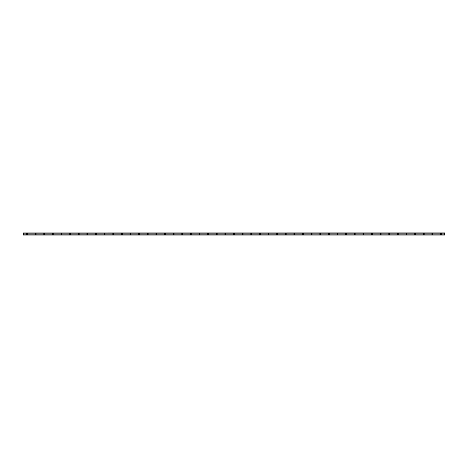 <?xml version="1.0" encoding="UTF-8"?>
<svg xmlns="http://www.w3.org/2000/svg" width="468" height="468" viewBox="0 0 468 468"><rect width="100%" height="100%" fill="white"/><g stroke="black" fill="none" stroke-linecap="round" stroke-linejoin="round"><path stroke-width="0.7" d="M26.992 234.322A0.322 0.322 0 0 1 26.67 234A0.322 0.322 0 0 1 26.992 233.678A0.322 0.322 0 0 1 27.32 234A0.322 0.322 0 0 1 26.992 234.322M441.008 234.322A0.322 0.322 0 0 1 440.68 234A0.322 0.322 0 0 1 441.008 233.678A0.322 0.322 0 0 1 441.33 234A0.322 0.322 0 0 1 441.008 234.322M432.379 234.322A0.322 0.322 0 0 1 432.058 234A0.322 0.322 0 0 1 432.379 233.678A0.322 0.322 0 0 1 432.707 234A0.322 0.322 0 0 1 432.379 234.322M423.756 234.322A0.322 0.322 0 0 1 423.435 234A0.322 0.322 0 0 1 423.756 233.678A0.322 0.322 0 0 1 424.078 234A0.322 0.322 0 0 1 423.756 234.322M415.128 234.322A0.322 0.322 0 0 1 414.806 234A0.322 0.322 0 0 1 415.128 233.678A0.322 0.322 0 0 1 415.455 234A0.322 0.322 0 0 1 415.128 234.322M406.505 234.322A0.322 0.322 0 0 1 406.183 234A0.322 0.322 0 0 1 406.505 233.678A0.322 0.322 0 0 1 406.827 234A0.322 0.322 0 0 1 406.505 234.322M397.882 234.322A0.322 0.322 0 0 1 397.554 234A0.322 0.322 0 0 1 397.882 233.678A0.322 0.322 0 0 1 398.204 234A0.322 0.322 0 0 1 397.882 234.322M389.253 234.322A0.322 0.322 0 0 1 388.931 234A0.322 0.322 0 0 1 389.253 233.678A0.322 0.322 0 0 1 389.581 234A0.322 0.322 0 0 1 389.253 234.322M380.63 234.322A0.322 0.322 0 0 1 380.308 234A0.322 0.322 0 0 1 380.63 233.678A0.322 0.322 0 0 1 380.952 234A0.322 0.322 0 0 1 380.63 234.322M372.001 234.322A0.322 0.322 0 0 1 371.68 234A0.322 0.322 0 0 1 372.001 233.678A0.322 0.322 0 0 1 372.329 234A0.322 0.322 0 0 1 372.001 234.322M363.379 234.322A0.322 0.322 0 0 1 363.057 234A0.322 0.322 0 0 1 363.379 233.678A0.322 0.322 0 0 1 363.7 234A0.322 0.322 0 0 1 363.379 234.322M354.756 234.322A0.322 0.322 0 0 1 354.428 234A0.322 0.322 0 0 1 354.756 233.678A0.322 0.322 0 0 1 355.077 234A0.322 0.322 0 0 1 354.756 234.322M346.127 234.322A0.322 0.322 0 0 1 345.805 234A0.322 0.322 0 0 1 346.127 233.678A0.322 0.322 0 0 1 346.455 234A0.322 0.322 0 0 1 346.127 234.322M337.504 234.322A0.322 0.322 0 0 1 337.182 234A0.322 0.322 0 0 1 337.504 233.678A0.322 0.322 0 0 1 337.826 234A0.322 0.322 0 0 1 337.504 234.322M328.875 234.322A0.322 0.322 0 0 1 328.554 234A0.322 0.322 0 0 1 328.875 233.678A0.322 0.322 0 0 1 329.203 234A0.322 0.322 0 0 1 328.875 234.322M320.252 234.322A0.322 0.322 0 0 1 319.931 234A0.322 0.322 0 0 1 320.252 233.678A0.322 0.322 0 0 1 320.574 234A0.322 0.322 0 0 1 320.252 234.322M311.63 234.322A0.322 0.322 0 0 1 311.302 234A0.322 0.322 0 0 1 311.63 233.678A0.322 0.322 0 0 1 311.951 234A0.322 0.322 0 0 1 311.63 234.322M303.001 234.322A0.322 0.322 0 0 1 302.679 234A0.322 0.322 0 0 1 303.001 233.678A0.322 0.322 0 0 1 303.328 234A0.322 0.322 0 0 1 303.001 234.322M294.378 234.322A0.322 0.322 0 0 1 294.056 234A0.322 0.322 0 0 1 294.378 233.678A0.322 0.322 0 0 1 294.7 234A0.322 0.322 0 0 1 294.378 234.322M285.749 234.322A0.322 0.322 0 0 1 285.427 234A0.322 0.322 0 0 1 285.749 233.678A0.322 0.322 0 0 1 286.077 234A0.322 0.322 0 0 1 285.749 234.322M277.126 234.322A0.322 0.322 0 0 1 276.804 234A0.322 0.322 0 0 1 277.126 233.678A0.322 0.322 0 0 1 277.448 234A0.322 0.322 0 0 1 277.126 234.322M268.503 234.322A0.322 0.322 0 0 1 268.176 234A0.322 0.322 0 0 1 268.503 233.678A0.322 0.322 0 0 1 268.825 234A0.322 0.322 0 0 1 268.503 234.322M259.875 234.322A0.322 0.322 0 0 1 259.553 234A0.322 0.322 0 0 1 259.875 233.678A0.322 0.322 0 0 1 260.196 234A0.322 0.322 0 0 1 259.875 234.322M251.252 234.322A0.322 0.322 0 0 1 250.93 234A0.322 0.322 0 0 1 251.252 233.678A0.322 0.322 0 0 1 251.573 234A0.322 0.322 0 0 1 251.252 234.322M242.623 234.322A0.322 0.322 0 0 1 242.301 234A0.322 0.322 0 0 1 242.623 233.678A0.322 0.322 0 0 1 242.951 234A0.322 0.322 0 0 1 242.623 234.322M234 234.322A0.322 0.322 0 0 1 233.678 234A0.322 0.322 0 0 1 234 233.678A0.322 0.322 0 0 1 234.322 234A0.322 0.322 0 0 1 234 234.322M225.377 234.322A0.322 0.322 0 0 1 225.049 234A0.322 0.322 0 0 1 225.377 233.678A0.322 0.322 0 0 1 225.699 234A0.322 0.322 0 0 1 225.377 234.322M216.748 234.322A0.322 0.322 0 0 1 216.427 234A0.322 0.322 0 0 1 216.748 233.678A0.322 0.322 0 0 1 217.07 234A0.322 0.322 0 0 1 216.748 234.322M208.125 234.322A0.322 0.322 0 0 1 207.804 234A0.322 0.322 0 0 1 208.125 233.678A0.322 0.322 0 0 1 208.447 234A0.322 0.322 0 0 1 208.125 234.322M199.497 234.322A0.322 0.322 0 0 1 199.175 234A0.322 0.322 0 0 1 199.497 233.678A0.322 0.322 0 0 1 199.824 234A0.322 0.322 0 0 1 199.497 234.322M190.874 234.322A0.322 0.322 0 0 1 190.552 234A0.322 0.322 0 0 1 190.874 233.678A0.322 0.322 0 0 1 191.196 234A0.322 0.322 0 0 1 190.874 234.322M182.251 234.322A0.322 0.322 0 0 1 181.923 234A0.322 0.322 0 0 1 182.251 233.678A0.322 0.322 0 0 1 182.573 234A0.322 0.322 0 0 1 182.251 234.322M173.622 234.322A0.322 0.322 0 0 1 173.3 234A0.322 0.322 0 0 1 173.622 233.678A0.322 0.322 0 0 1 173.944 234A0.322 0.322 0 0 1 173.622 234.322M164.999 234.322A0.322 0.322 0 0 1 164.672 234A0.322 0.322 0 0 1 164.999 233.678A0.322 0.322 0 0 1 165.321 234A0.322 0.322 0 0 1 164.999 234.322M156.37 234.322A0.322 0.322 0 0 1 156.049 234A0.322 0.322 0 0 1 156.37 233.678A0.322 0.322 0 0 1 156.698 234A0.322 0.322 0 0 1 156.37 234.322M147.748 234.322A0.322 0.322 0 0 1 147.426 234A0.322 0.322 0 0 1 147.748 233.678A0.322 0.322 0 0 1 148.069 234A0.322 0.322 0 0 1 147.748 234.322M139.125 234.322A0.322 0.322 0 0 1 138.797 234A0.322 0.322 0 0 1 139.125 233.678A0.322 0.322 0 0 1 139.446 234A0.322 0.322 0 0 1 139.125 234.322M130.496 234.322A0.322 0.322 0 0 1 130.174 234A0.322 0.322 0 0 1 130.496 233.678A0.322 0.322 0 0 1 130.818 234A0.322 0.322 0 0 1 130.496 234.322M121.873 234.322A0.322 0.322 0 0 1 121.545 234A0.322 0.322 0 0 1 121.873 233.678A0.322 0.322 0 0 1 122.195 234A0.322 0.322 0 0 1 121.873 234.322M113.244 234.322A0.322 0.322 0 0 1 112.923 234A0.322 0.322 0 0 1 113.244 233.678A0.322 0.322 0 0 1 113.572 234A0.322 0.322 0 0 1 113.244 234.322M104.621 234.322A0.322 0.322 0 0 1 104.3 234A0.322 0.322 0 0 1 104.621 233.678A0.322 0.322 0 0 1 104.943 234A0.322 0.322 0 0 1 104.621 234.322M95.998 234.322A0.322 0.322 0 0 1 95.671 234A0.322 0.322 0 0 1 95.998 233.678A0.322 0.322 0 0 1 96.32 234A0.322 0.322 0 0 1 95.998 234.322M87.37 234.322A0.322 0.322 0 0 1 87.048 234A0.322 0.322 0 0 1 87.37 233.678A0.322 0.322 0 0 1 87.692 234A0.322 0.322 0 0 1 87.37 234.322M78.747 234.322A0.322 0.322 0 0 1 78.419 234A0.322 0.322 0 0 1 78.747 233.678A0.322 0.322 0 0 1 79.069 234A0.322 0.322 0 0 1 78.747 234.322M70.118 234.322A0.322 0.322 0 0 1 69.796 234A0.322 0.322 0 0 1 70.118 233.678A0.322 0.322 0 0 1 70.446 234A0.322 0.322 0 0 1 70.118 234.322M61.495 234.322A0.322 0.322 0 0 1 61.173 234A0.322 0.322 0 0 1 61.495 233.678A0.322 0.322 0 0 1 61.817 234A0.322 0.322 0 0 1 61.495 234.322M52.872 234.322A0.322 0.322 0 0 1 52.545 234A0.322 0.322 0 0 1 52.872 233.678A0.322 0.322 0 0 1 53.194 234A0.322 0.322 0 0 1 52.872 234.322M44.244 234.322A0.322 0.322 0 0 1 43.922 234A0.322 0.322 0 0 1 44.244 233.678A0.322 0.322 0 0 1 44.565 234A0.322 0.322 0 0 1 44.244 234.322M35.621 234.322A0.322 0.322 0 0 1 35.293 234A0.322 0.322 0 0 1 35.621 233.678A0.322 0.322 0 0 1 35.942 234A0.322 0.322 0 0 1 35.621 234.322M26.992 233.462A0.538 0.538 0 0 0 26.454 234A0.538 0.538 0 0 0 26.992 234.538A0.538 0.538 0 0 0 27.53 234A0.538 0.538 0 0 0 26.992 233.462M441.008 233.462A0.538 0.538 0 0 0 440.47 234A0.538 0.538 0 0 0 441.008 234.538A0.538 0.538 0 0 0 441.546 234A0.538 0.538 0 0 0 441.008 233.462M432.379 233.462A0.538 0.538 0 0 0 431.841 234A0.538 0.538 0 0 0 432.379 234.538A0.538 0.538 0 0 0 432.918 234A0.538 0.538 0 0 0 432.379 233.462M423.756 233.462A0.538 0.538 0 0 0 423.218 234A0.538 0.538 0 0 0 423.756 234.538A0.538 0.538 0 0 0 424.295 234A0.538 0.538 0 0 0 423.756 233.462M415.128 233.462A0.538 0.538 0 0 0 414.589 234A0.538 0.538 0 0 0 415.128 234.538A0.538 0.538 0 0 0 415.672 234A0.538 0.538 0 0 0 415.128 233.462M406.505 233.462A0.538 0.538 0 0 0 405.967 234A0.538 0.538 0 0 0 406.505 234.538A0.538 0.538 0 0 0 407.043 234A0.538 0.538 0 0 0 406.505 233.462M397.882 233.462A0.538 0.538 0 0 0 397.344 234A0.538 0.538 0 0 0 397.882 234.538A0.538 0.538 0 0 0 398.42 234A0.538 0.538 0 0 0 397.882 233.462M389.253 233.462A0.538 0.538 0 0 0 388.715 234A0.538 0.538 0 0 0 389.253 234.538A0.538 0.538 0 0 0 389.791 234A0.538 0.538 0 0 0 389.253 233.462M380.63 233.462A0.538 0.538 0 0 0 380.092 234A0.538 0.538 0 0 0 380.63 234.538A0.538 0.538 0 0 0 381.168 234A0.538 0.538 0 0 0 380.63 233.462M372.001 233.462A0.538 0.538 0 0 0 371.463 234A0.538 0.538 0 0 0 372.001 234.538A0.538 0.538 0 0 0 372.546 234A0.538 0.538 0 0 0 372.001 233.462M363.379 233.462A0.538 0.538 0 0 0 362.84 234A0.538 0.538 0 0 0 363.379 234.538A0.538 0.538 0 0 0 363.917 234A0.538 0.538 0 0 0 363.379 233.462M354.756 233.462A0.538 0.538 0 0 0 354.212 234A0.538 0.538 0 0 0 354.756 234.538A0.538 0.538 0 0 0 355.294 234A0.538 0.538 0 0 0 354.756 233.462M346.127 233.462A0.538 0.538 0 0 0 345.589 234A0.538 0.538 0 0 0 346.127 234.538A0.538 0.538 0 0 0 346.665 234A0.538 0.538 0 0 0 346.127 233.462M337.504 233.462A0.538 0.538 0 0 0 336.966 234A0.538 0.538 0 0 0 337.504 234.538A0.538 0.538 0 0 0 338.042 234A0.538 0.538 0 0 0 337.504 233.462M328.875 233.462A0.538 0.538 0 0 0 328.337 234A0.538 0.538 0 0 0 328.875 234.538A0.538 0.538 0 0 0 329.419 234A0.538 0.538 0 0 0 328.875 233.462M320.252 233.462A0.538 0.538 0 0 0 319.714 234A0.538 0.538 0 0 0 320.252 234.538A0.538 0.538 0 0 0 320.791 234A0.538 0.538 0 0 0 320.252 233.462M311.63 233.462A0.538 0.538 0 0 0 311.085 234A0.538 0.538 0 0 0 311.63 234.538A0.538 0.538 0 0 0 312.168 234A0.538 0.538 0 0 0 311.63 233.462M303.001 233.462A0.538 0.538 0 0 0 302.463 234A0.538 0.538 0 0 0 303.001 234.538A0.538 0.538 0 0 0 303.539 234A0.538 0.538 0 0 0 303.001 233.462M294.378 233.462A0.538 0.538 0 0 0 293.84 234A0.538 0.538 0 0 0 294.378 234.538A0.538 0.538 0 0 0 294.916 234A0.538 0.538 0 0 0 294.378 233.462M285.749 233.462A0.538 0.538 0 0 0 285.211 234A0.538 0.538 0 0 0 285.749 234.538A0.538 0.538 0 0 0 286.293 234A0.538 0.538 0 0 0 285.749 233.462M277.126 233.462A0.538 0.538 0 0 0 276.588 234A0.538 0.538 0 0 0 277.126 234.538A0.538 0.538 0 0 0 277.664 234A0.538 0.538 0 0 0 277.126 233.462M268.503 233.462A0.538 0.538 0 0 0 267.959 234A0.538 0.538 0 0 0 268.503 234.538A0.538 0.538 0 0 0 269.041 234A0.538 0.538 0 0 0 268.503 233.462M259.875 233.462A0.538 0.538 0 0 0 259.336 234A0.538 0.538 0 0 0 259.875 234.538A0.538 0.538 0 0 0 260.413 234A0.538 0.538 0 0 0 259.875 233.462M251.252 233.462A0.538 0.538 0 0 0 250.713 234A0.538 0.538 0 0 0 251.252 234.538A0.538 0.538 0 0 0 251.79 234A0.538 0.538 0 0 0 251.252 233.462M242.623 233.462A0.538 0.538 0 0 0 242.085 234A0.538 0.538 0 0 0 242.623 234.538A0.538 0.538 0 0 0 243.167 234A0.538 0.538 0 0 0 242.623 233.462M234 233.462A0.538 0.538 0 0 0 233.462 234A0.538 0.538 0 0 0 234 234.538A0.538 0.538 0 0 0 234.538 234A0.538 0.538 0 0 0 234 233.462M225.377 233.462A0.538 0.538 0 0 0 224.833 234A0.538 0.538 0 0 0 225.377 234.538A0.538 0.538 0 0 0 225.915 234A0.538 0.538 0 0 0 225.377 233.462M216.748 233.462A0.538 0.538 0 0 0 216.21 234A0.538 0.538 0 0 0 216.748 234.538A0.538 0.538 0 0 0 217.287 234A0.538 0.538 0 0 0 216.748 233.462M208.125 233.462A0.538 0.538 0 0 0 207.587 234A0.538 0.538 0 0 0 208.125 234.538A0.538 0.538 0 0 0 208.664 234A0.538 0.538 0 0 0 208.125 233.462M199.497 233.462A0.538 0.538 0 0 0 198.959 234A0.538 0.538 0 0 0 199.497 234.538A0.538 0.538 0 0 0 200.041 234A0.538 0.538 0 0 0 199.497 233.462M190.874 233.462A0.538 0.538 0 0 0 190.336 234A0.538 0.538 0 0 0 190.874 234.538A0.538 0.538 0 0 0 191.412 234A0.538 0.538 0 0 0 190.874 233.462M182.251 233.462A0.538 0.538 0 0 0 181.707 234A0.538 0.538 0 0 0 182.251 234.538A0.538 0.538 0 0 0 182.789 234A0.538 0.538 0 0 0 182.251 233.462M173.622 233.462A0.538 0.538 0 0 0 173.084 234A0.538 0.538 0 0 0 173.622 234.538A0.538 0.538 0 0 0 174.16 234A0.538 0.538 0 0 0 173.622 233.462M164.999 233.462A0.538 0.538 0 0 0 164.461 234A0.538 0.538 0 0 0 164.999 234.538A0.538 0.538 0 0 0 165.537 234A0.538 0.538 0 0 0 164.999 233.462M156.37 233.462A0.538 0.538 0 0 0 155.832 234A0.538 0.538 0 0 0 156.37 234.538A0.538 0.538 0 0 0 156.915 234A0.538 0.538 0 0 0 156.37 233.462M147.748 233.462A0.538 0.538 0 0 0 147.209 234A0.538 0.538 0 0 0 147.748 234.538A0.538 0.538 0 0 0 148.286 234A0.538 0.538 0 0 0 147.748 233.462M139.125 233.462A0.538 0.538 0 0 0 138.581 234A0.538 0.538 0 0 0 139.125 234.538A0.538 0.538 0 0 0 139.663 234A0.538 0.538 0 0 0 139.125 233.462M130.496 233.462A0.538 0.538 0 0 0 129.958 234A0.538 0.538 0 0 0 130.496 234.538A0.538 0.538 0 0 0 131.034 234A0.538 0.538 0 0 0 130.496 233.462M121.873 233.462A0.538 0.538 0 0 0 121.335 234A0.538 0.538 0 0 0 121.873 234.538A0.538 0.538 0 0 0 122.411 234A0.538 0.538 0 0 0 121.873 233.462M113.244 233.462A0.538 0.538 0 0 0 112.706 234A0.538 0.538 0 0 0 113.244 234.538A0.538 0.538 0 0 0 113.788 234A0.538 0.538 0 0 0 113.244 233.462M104.621 233.462A0.538 0.538 0 0 0 104.083 234A0.538 0.538 0 0 0 104.621 234.538A0.538 0.538 0 0 0 105.16 234A0.538 0.538 0 0 0 104.621 233.462M95.998 233.462A0.538 0.538 0 0 0 95.454 234A0.538 0.538 0 0 0 95.998 234.538A0.538 0.538 0 0 0 96.537 234A0.538 0.538 0 0 0 95.998 233.462M87.37 233.462A0.538 0.538 0 0 0 86.832 234A0.538 0.538 0 0 0 87.37 234.538A0.538 0.538 0 0 0 87.908 234A0.538 0.538 0 0 0 87.37 233.462M78.747 233.462A0.538 0.538 0 0 0 78.209 234A0.538 0.538 0 0 0 78.747 234.538A0.538 0.538 0 0 0 79.285 234A0.538 0.538 0 0 0 78.747 233.462M70.118 233.462A0.538 0.538 0 0 0 69.58 234A0.538 0.538 0 0 0 70.118 234.538A0.538 0.538 0 0 0 70.656 234A0.538 0.538 0 0 0 70.118 233.462M61.495 233.462A0.538 0.538 0 0 0 60.957 234A0.538 0.538 0 0 0 61.495 234.538A0.538 0.538 0 0 0 62.033 234A0.538 0.538 0 0 0 61.495 233.462M52.872 233.462A0.538 0.538 0 0 0 52.328 234A0.538 0.538 0 0 0 52.872 234.538A0.538 0.538 0 0 0 53.41 234A0.538 0.538 0 0 0 52.872 233.462M44.244 233.462A0.538 0.538 0 0 0 43.705 234A0.538 0.538 0 0 0 44.244 234.538A0.538 0.538 0 0 0 44.782 234A0.538 0.538 0 0 0 44.244 233.462M35.621 233.462A0.538 0.538 0 0 0 35.082 234A0.538 0.538 0 0 0 35.621 234.538A0.538 0.538 0 0 0 36.159 234A0.538 0.538 0 0 0 35.621 233.462M23.4 232.953L444.6 232.924L23.4 232.953L444.6 233.163L23.4 233.163L23.4 235.047L444.6 235.047L23.4 235.012M444.6 235.047L23.4 235.047M444.6 235.012L23.4 234.837L444.6 234.837L23.4 234.807L444.6 234.825L444.6 232.953M23.4 233.193L444.6 233.193L23.4 233.175M23.4 232.988L444.6 232.988"/></g></svg>
